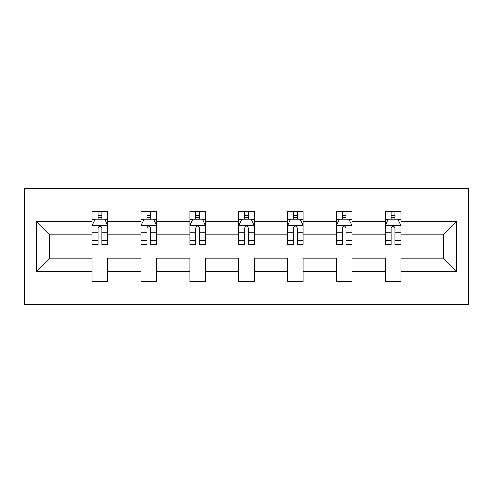 <?xml version="1.0" encoding="UTF-8"?>
<svg xmlns="http://www.w3.org/2000/svg" width="493" height="493" viewBox="0 0 493 493"><rect width="100%" height="100%" fill="white"/><g stroke="black" fill="none" stroke-linecap="round" stroke-linejoin="round"><path stroke-width="0.74" d="M24.65 304.428L468.35 304.428L468.35 188.572L24.65 188.572L24.65 304.428M400.871 271.236L400.871 258.085L443.145 258.085L456.296 271.236L400.871 271.236L400.871 281.725L385.218 281.725L385.218 271.236L352.027 271.236L352.027 281.725L336.368 281.725L336.368 271.236L303.177 271.236L303.177 281.725L287.518 281.725L287.518 271.236L254.326 271.236L254.326 281.725L238.674 281.725L238.674 271.236L205.482 271.236L205.482 281.725L189.823 281.725L189.823 271.236L156.632 271.236L156.632 281.725L140.973 281.725L140.973 271.236L107.782 271.236L107.782 281.725L92.129 281.725L92.129 271.236L36.704 271.236L36.704 221.764L92.129 221.764L92.129 211.275L107.782 211.275L107.782 221.764L140.973 221.764L140.973 211.275L156.632 211.275L156.632 221.764L189.823 221.764L189.823 211.275L205.482 211.275L205.482 221.764L238.674 221.764L238.674 211.275L254.326 211.275L254.326 221.764L287.518 221.764L287.518 211.275L303.177 211.275L303.177 221.764L336.368 221.764L336.368 211.275L352.027 211.275L352.027 221.764L385.218 221.764L385.218 211.275L400.871 211.275L400.871 221.764L456.296 221.764L456.296 271.236M385.218 221.764L385.218 234.914L352.027 234.914L352.027 221.764M352.027 271.236L352.027 258.085L385.218 258.085L385.218 271.236M336.368 221.764L336.368 234.914L303.177 234.914L303.177 221.764M303.177 271.236L303.177 258.085L336.368 258.085L336.368 271.236M287.518 221.764L287.518 234.914L254.326 234.914L254.326 221.764M254.326 271.236L254.326 258.085L287.518 258.085L287.518 271.236M238.674 221.764L238.674 234.914L205.482 234.914L205.482 221.764M205.482 271.236L205.482 258.085L238.674 258.085L238.674 271.236M189.823 221.764L189.823 234.914L156.632 234.914L156.632 221.764M156.632 271.236L156.632 258.085L189.823 258.085L189.823 271.236M140.973 221.764L140.973 234.914L107.782 234.914L107.782 221.764M107.782 271.236L107.782 258.085L140.973 258.085L140.973 271.236M92.129 221.764L92.129 234.914L49.855 234.914L49.855 258.085L92.129 258.085L92.129 271.236M36.704 221.764L49.855 234.914M443.145 258.085L443.145 234.914L400.871 234.914L400.871 221.764M391.165 219.102L394.924 219.102M342.315 219.102L346.074 219.102M293.471 219.102L297.224 219.102M244.62 219.102L248.38 219.102M195.776 219.102L199.529 219.102M146.926 219.102L150.685 219.102M98.076 219.102L101.835 219.102M92.129 273.898L107.782 273.898M140.973 273.898L156.632 273.898M189.823 273.898L205.482 273.898M238.674 273.898L254.326 273.898M287.518 273.898L303.177 273.898M336.368 273.898L352.027 273.898M385.218 273.898L400.871 273.898M49.855 258.085L36.704 271.236M456.296 221.764L443.145 234.914M101.835 215.342L98.076 215.342M95.075 219.631L92.129 219.631L92.129 211.275L98.076 211.275L98.076 219.256M92.129 240.695L92.129 244.62L98.076 244.62L98.076 240.695L92.129 240.695L92.129 234.914M107.782 234.914L107.782 244.62L101.835 244.62L101.835 227.871C100.584 225.455 99.333 225.455 98.076 227.871L98.076 240.695M104.843 219.631L107.782 219.631L107.782 211.275L101.835 211.275L101.835 219.256M107.782 225.523L104.652 219.256L95.26 219.256L92.129 225.523M150.685 215.342L146.926 215.342M143.919 219.631L140.973 219.631L140.973 211.275L146.926 211.275L146.926 219.256M140.973 240.695L140.973 244.62L146.926 244.62L146.926 240.695L140.973 240.695L140.973 234.914M156.632 234.914L156.632 244.62L150.685 244.62L150.685 227.871C149.434 225.455 148.177 225.455 146.926 227.871L146.926 240.695M153.687 219.631L156.632 219.631L156.632 211.275L150.685 211.275L150.685 219.256M156.632 225.523L153.502 219.256L144.11 219.256L140.973 225.523M199.529 215.342L195.776 215.342M192.769 219.631L189.823 219.631L189.823 211.275L195.776 211.275L195.776 219.256M189.823 240.695L189.823 244.62L195.776 244.62L195.776 240.695L189.823 240.695L189.823 234.914M205.482 234.914L205.482 244.62L199.529 244.62L199.529 227.871C198.278 225.455 197.027 225.455 195.776 227.871L195.776 240.695M202.537 219.631L205.482 219.631L205.482 211.275L199.529 211.275L199.529 219.256M205.482 225.523L202.352 219.256L192.954 219.256L189.823 225.523M248.38 215.342L244.62 215.342M241.613 219.631L238.674 219.631L238.674 211.275L244.62 211.275L244.62 219.256M238.674 240.695L238.674 244.62L244.62 244.62L244.62 240.695L238.674 240.695L238.674 234.914M254.326 234.914L254.326 244.62L248.38 244.62L248.38 227.871C247.129 225.455 245.878 225.455 244.62 227.871L244.62 240.695M251.387 219.631L254.326 219.631L254.326 211.275L248.38 211.275L248.38 219.256M254.326 225.523L251.196 219.256L241.804 219.256L238.674 225.523M297.224 215.342L293.471 215.342M290.463 219.631L287.518 219.631L287.518 211.275L293.471 211.275L293.471 219.256M287.518 240.695L287.518 244.62L293.471 244.62L293.471 240.695L287.518 240.695L287.518 234.914M303.177 234.914L303.177 244.62L297.224 244.62L297.224 227.871C295.979 225.455 294.722 225.455 293.471 227.871L293.471 240.695M300.231 219.631L303.177 219.631L303.177 211.275L297.224 211.275L297.224 219.256M303.177 225.523L300.046 219.256L290.648 219.256L287.518 225.523M346.074 215.342L342.315 215.342M339.313 219.631L336.368 219.631L336.368 211.275L342.315 211.275L342.315 219.256M336.368 240.695L336.368 244.62L342.315 244.62L342.315 240.695L336.368 240.695L336.368 234.914M352.027 234.914L352.027 244.62L346.074 244.62L346.074 227.871C344.823 225.455 343.572 225.455 342.315 227.871L342.315 240.695M349.081 219.631L352.027 219.631L352.027 211.275L346.074 211.275L346.074 219.256M352.027 225.523L348.89 219.256L339.498 219.256L336.368 225.523M394.924 215.342L391.165 215.342M388.157 219.631L385.218 219.631L385.218 211.275L391.165 211.275L391.165 219.256M385.218 240.695L385.218 244.62L391.165 244.62L391.165 240.695L385.218 240.695L385.218 234.914M400.871 234.914L400.871 244.62L394.924 244.62L394.924 227.871C393.673 225.455 392.416 225.455 391.165 227.871L391.165 240.695M397.925 219.631L400.871 219.631L400.871 211.275L394.924 211.275L394.924 219.256M400.871 225.523L397.74 219.256L388.348 219.256L385.218 225.523M107.708 225.363L92.209 225.363M107.782 240.695L101.835 240.695M98.076 232.302L92.129 232.302M107.782 232.302L101.835 232.302M101.835 217.339L98.076 217.339M156.552 225.363L141.053 225.363M156.632 240.695L150.685 240.695M146.926 232.302L140.973 232.302M156.632 232.302L150.685 232.302M150.685 217.339L146.926 217.339M205.402 225.363L189.904 225.363M205.482 240.695L199.529 240.695M195.776 232.302L189.823 232.302M205.482 232.302L199.529 232.302M199.529 217.339L195.776 217.339M254.252 225.363L238.748 225.363M254.326 240.695L248.38 240.695M244.62 232.302L238.674 232.302M254.326 232.302L248.38 232.302M248.38 217.339L244.62 217.339M303.096 225.363L287.598 225.363M303.177 240.695L297.224 240.695M293.471 232.302L287.518 232.302M303.177 232.302L297.224 232.302M297.224 217.339L293.471 217.339M351.947 225.363L336.448 225.363M352.027 240.695L346.074 240.695M342.315 232.302L336.368 232.302M352.027 232.302L346.074 232.302M346.074 217.339L342.315 217.339M400.791 225.363L385.292 225.363M400.871 240.695L394.924 240.695M391.165 232.302L385.218 232.302M400.871 232.302L394.924 232.302M394.924 217.339L391.165 217.339"/></g></svg>
